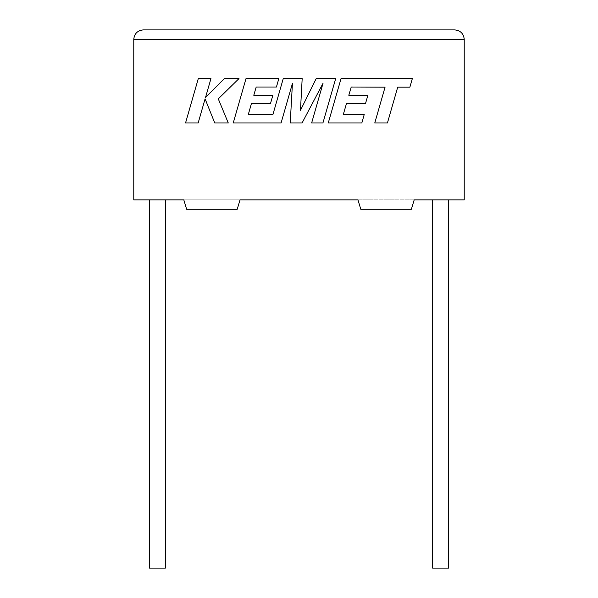 <?xml version="1.0" encoding="UTF-8"?>
<svg xmlns="http://www.w3.org/2000/svg" width="598" height="598" viewBox="0 0 598 598"><rect width="100%" height="100%" fill="white"/><g stroke="black" fill="none" stroke-linecap="round" stroke-linejoin="round"><path stroke-width="0.45" stroke-dasharray="2.99 2.24" d="M448.657 568.1L432.608 568.1M440.629 199.859L448.657 199.859L440.629 199.859M149.343 568.1L165.392 568.1M157.371 199.859L149.343 199.859L157.371 199.859M240.037 199.859L183.803 199.859L186.636 209.3L237.204 209.3L240.037 199.859L464.235 199.859L464.235 39.341L133.765 39.341L133.765 199.859L183.803 199.859L186.636 209.3L237.204 209.3L240.037 199.859L183.803 199.859L186.636 209.3L237.204 209.3L240.037 199.859M357.963 199.859L414.197 199.859L411.364 209.3L360.796 209.3L357.963 199.859M454.794 29.9L143.206 29.9M414.197 199.859L411.364 209.3L360.796 209.3L411.364 209.3L414.197 199.859M351.213 87.024L385.067 87.144L374.767 122.986L387.422 122.986L397.722 87.144L409.884 87.144L412.351 78.57L341.039 78.57L328.265 122.986L361.827 122.986L364.219 114.532L343.312 114.532L346.466 103.499L365.528 103.499L367.867 95.284L348.806 95.284L351.213 87.024M335.687 78.57L316.207 78.57L300.473 110.301L302.177 78.57L283.258 78.57L272.92 114.532L248.297 114.532L251.444 103.499L270.505 103.499L272.852 95.284L253.784 95.284L256.191 87.024L276.426 87.024L278.832 78.57L246.017 78.57L233.235 122.986L281.082 122.986L292.437 83.443L290.224 122.986L302.065 122.986L323.04 83.249L311.633 122.986L322.92 122.986L335.687 78.57M198.304 78.57L185.537 122.986L198.17 122.986L205.084 98.864L214.764 122.986L228.279 122.986L218.277 98.864L239.013 78.57L224.4 78.57L205.518 97.511L210.952 78.57L198.304 78.57"/><path stroke-width="0.9" d="M432.608 199.859L432.608 568.1L448.657 568.1L448.657 199.859M165.392 199.859L165.392 568.1L149.343 568.1L149.343 199.859M414.197 199.859L464.235 199.859L464.235 39.341C463.637 33.645 460.49 30.498 454.794 29.9C460.49 30.498 463.637 33.645 464.235 39.341L133.765 39.341L133.765 199.859L183.803 199.859L186.636 209.3L237.204 209.3L240.037 199.859L357.963 199.859L360.796 209.3L411.364 209.3L414.197 199.859M143.206 29.9C137.51 30.498 134.363 33.645 133.765 39.341C134.363 33.645 137.51 30.498 143.206 29.9L454.794 29.9M351.213 87.024L385.067 87.144L374.767 122.986L387.422 122.986L397.722 87.144L409.884 87.144L412.351 78.57L341.039 78.57L328.265 122.986L361.827 122.986L364.219 114.532L343.312 114.532L346.466 103.499L365.528 103.499L367.867 95.284L348.806 95.284L351.213 87.024M335.687 78.57L316.207 78.57L300.473 110.301L302.177 78.57L283.258 78.57L272.92 114.532L248.297 114.532L251.444 103.499L270.505 103.499L272.852 95.284L253.784 95.284L256.191 87.024L276.426 87.024L278.832 78.57L246.017 78.57L233.235 122.986L281.082 122.986L292.437 83.443L290.224 122.986L302.065 122.986L323.04 83.249L311.633 122.986L322.92 122.986L335.687 78.57M198.304 78.57L185.537 122.986L198.17 122.986L205.084 98.864L214.764 122.986L228.279 122.986L218.277 98.864L239.013 78.57L224.4 78.57L205.518 97.511L210.952 78.57L198.304 78.57"/></g></svg>
